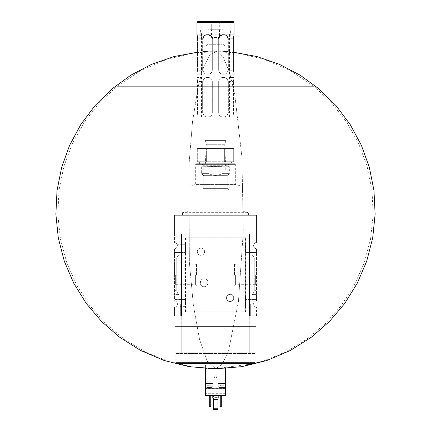 <?xml version="1.0" encoding="UTF-8"?>
<svg xmlns="http://www.w3.org/2000/svg" width="431" height="431" viewBox="0 0 431 431"><rect width="100%" height="100%" fill="white"/><g stroke="black" fill="none" stroke-linecap="round" stroke-linejoin="round"><path stroke-width="0.32" stroke-dasharray="2.15 1.62" d="M233.683 297.961C233.791 302.659 226.399 302.734 226.41 297.961C226.394 293.188 233.801 293.258 233.683 297.961A3.637 3.637 0 0 0 230.046 294.325A3.637 3.637 0 0 0 226.41 297.961A3.637 3.637 0 0 0 230.046 301.598A3.637 3.637 0 0 0 233.683 297.961M204.59 251.672C204.601 256.445 197.209 256.37 197.317 251.682C197.199 246.979 204.601 246.888 204.59 251.672A3.637 3.637 0 0 0 200.954 248.035A3.637 3.637 0 0 0 197.317 251.672A3.637 3.637 0 0 0 200.954 255.308A3.637 3.637 0 0 0 204.59 251.672M245.654 311.845L185.346 311.845L188.002 311.845L187.911 237.783L245.654 237.783L245.654 311.845L243.132 311.845L243.132 237.783M187.911 311.845L243.089 311.845L243.089 237.783M206.034 286.227C198.718 289.831 198.707 275.678 206.034 279.272A3.965 3.965 0 0 0 200.156 282.752A3.965 3.965 0 0 0 206.034 286.227C208.733 283.916 208.733 281.594 206.034 279.272A3.965 3.965 0 0 1 206.034 286.227M188.002 311.845L188.002 237.783L185.346 237.783L245.654 237.783M242.998 311.845L242.998 237.783M185.346 311.845L185.346 237.783M181.51 233.817L181.51 315.815L174.501 315.815L174.501 307.206A3.173 3.173 0 0 0 177.41 304.044L180.32 304.044L180.32 315.815L181.51 315.815L181.51 233.817L174.501 233.817L174.501 215.301L256.499 215.301L256.499 233.817L256.499 215.301L174.501 215.301L174.501 242.427A3.173 3.173 0 0 1 177.292 244.727A3.173 3.173 0 0 1 174.501 248.752L174.501 252.399L181.51 252.399L181.774 326.396L175.164 326.396L255.836 326.396L181.774 326.396L181.774 315.815L175.164 315.815L181.774 315.815L181.51 233.817L181.51 252.399L185.427 252.399L185.427 243.009L176.085 243.009L185.508 243.009L185.508 244.727L177.292 244.727L185.54 244.727L185.54 250.082L174.501 250.082L185.508 250.082L185.508 252.399L174.501 252.399L174.501 300.881A3.173 3.173 0 0 1 177.41 304.044A3.173 3.173 0 0 0 174.501 300.881L174.501 299.545L185.54 299.545L174.501 299.545L174.501 255.044L175.029 258.983L174.501 255.044L178.865 255.044L174.501 255.044L174.501 248.752A3.173 3.173 0 0 0 177.41 245.589A3.173 3.173 0 0 0 174.501 242.427L174.501 233.817L181.51 233.817M256.499 233.817L249.49 233.817L249.226 326.396L249.226 233.817L181.774 233.817L181.774 326.396L181.774 233.817L249.226 233.817L249.226 326.396L249.226 315.815L255.836 315.815L249.226 315.815L250.68 315.815L249.49 315.815L249.49 233.817L249.49 315.815L249.49 233.817L256.499 233.817L249.49 233.817L256.499 233.817L256.499 242.427L256.499 233.817M245.492 243.009L254.915 243.009A3.173 3.173 0 0 1 256.499 242.427A3.173 3.173 0 0 0 253.59 245.589A3.173 3.173 0 0 0 256.499 248.752A3.173 3.173 0 0 1 254.915 243.009L245.573 243.009L245.573 252.399L245.573 243.009M245.492 297.234L256.499 297.234L256.499 299.545L245.492 299.545L245.492 297.234L256.499 297.234L256.499 248.752L256.499 252.399L245.573 252.399M245.573 297.234L245.492 306.624L245.46 299.545L256.499 299.545L256.499 300.881L256.499 294.588L252.135 294.588L256.499 294.588L255.971 290.645L256.499 294.588L256.499 255.044L252.135 255.044L256.499 255.044L255.971 258.983L256.499 252.399L245.492 252.399M245.46 304.906L250.68 304.906L250.68 304.044L250.68 315.815L250.68 304.906L245.492 304.906M253.59 304.044A3.173 3.173 0 0 1 256.499 300.881A3.173 3.173 0 0 0 253.59 304.044A3.173 3.173 0 0 0 256.499 307.206A3.173 3.173 0 0 1 253.59 304.044L250.68 304.044L253.59 304.044M256.499 274.816L256.499 263.799L256.499 274.816M185.427 306.624L180.32 306.624L180.32 304.044L177.41 304.044A3.173 3.173 0 0 1 174.501 307.206L174.501 315.815L180.32 315.815L180.32 304.044L177.41 304.044L180.32 304.044L180.32 315.815L180.32 306.624L185.508 306.624L185.427 297.234L174.501 297.234L185.508 297.234L185.508 299.545M185.508 304.906L180.32 304.906L185.54 304.906L185.508 306.624M185.54 299.545L185.54 304.906M178.865 294.588L174.501 294.588L175.029 290.645L175.029 258.983L176.177 258.983L175.029 258.983L175.029 290.645L174.501 294.588L178.865 294.588L177.917 293.877L178.865 294.588L178.865 255.044L177.917 255.75L178.865 255.044L178.865 294.588M174.501 274.816L174.501 263.799L174.501 274.816M177.917 255.75L176.775 258.541L176.177 258.983L176.775 258.541L177.917 255.75L177.917 293.877L176.775 291.092L177.917 293.877L177.917 255.75M176.177 290.645L175.029 290.645L176.177 290.645L176.775 291.092L176.177 290.645L176.177 258.983L176.177 290.645M174.501 219.271L174.501 229.847L174.501 219.271L174.964 219.271L174.501 219.271M256.499 315.815L256.499 307.206L256.499 315.815L250.68 315.815L256.499 315.815M250.68 315.815L250.68 304.044L250.68 315.815M255.971 258.983L254.823 258.983L254.225 258.541L253.083 255.75L252.135 255.044L253.083 255.75L254.225 258.541L254.823 258.983L255.971 258.983L255.971 290.645L254.823 290.645L254.225 291.092L254.823 290.645L254.823 258.983L254.823 290.645L255.971 290.645L255.971 258.983M253.083 293.877L252.135 294.588L253.083 293.877L254.225 291.092L253.083 293.877L253.083 255.75L253.083 293.877M256.499 219.271L256.499 229.847L256.499 219.271L256.036 219.271L256.036 229.847L256.036 219.271L256.499 219.271M182.114 326.396L255.432 326.434L182.114 326.396M248.886 326.396L255.432 326.396L248.886 326.396M181.774 326.434L255.836 326.434L249.226 326.434L249.226 352.844L255.836 352.844L249.226 352.844L249.226 326.434L249.226 352.844L175.164 352.844L249.226 352.844L249.226 326.434L175.164 326.434L181.774 326.434L181.774 352.844L181.774 326.434M176.484 352.844L254.516 352.844L176.484 352.844L175.826 353.506L255.174 353.506L175.826 353.506L175.826 362.406L255.174 362.406L175.826 362.406L176.818 363.683C189.505 366.953 202.398 368.629 215.5 368.715M248.563 215.301L182.437 215.301L248.563 215.301L248.563 212.655L182.437 212.655L248.563 212.655L241.953 210.883L189.047 210.883L241.953 210.883L241.953 186.208L189.047 186.208L241.953 186.208L235.337 184.436L195.663 184.436L235.337 184.436L235.337 164.383L195.663 164.383L235.337 164.383L234.674 163.721L196.326 163.721L234.674 163.721M175.632 274.816L175.632 284.702L175.632 274.816M195.405 274.816L195.405 284.702L195.405 274.816M196.536 274.816L196.536 263.799L196.536 274.816M255.367 274.816L255.367 284.702L255.367 274.816M235.595 274.816L235.595 284.702L235.595 274.816M234.464 274.816L234.464 263.799L234.464 274.816M176.818 363.683L254.182 363.683L214.536 368.72M256.499 229.847L256.036 229.847L256.499 229.847M256.036 228.856L256.036 221.582L256.036 228.856L256.499 228.856L256.036 228.856M256.036 220.263L256.036 221.582L256.036 220.263L256.499 220.263L256.036 220.263M256.036 226.054L256.036 226.986L256.036 226.054L256.499 226.054L256.499 228.856L256.499 221.582L256.036 221.582L256.499 221.582L256.499 220.263L256.499 221.582L256.036 221.582L256.499 221.582L256.499 226.986L256.036 226.986L256.499 226.986L256.499 226.054M174.964 229.847L174.501 229.847L174.964 229.847L174.964 219.271L174.964 229.847M174.964 221.793L174.964 226.496L174.501 226.496L174.501 221.582L174.501 228.856L174.964 228.856L174.964 221.793L174.501 221.793M174.964 226.873L174.501 226.873L174.501 228.856L174.964 228.856L174.964 226.496M174.964 221.582L174.501 221.582L174.501 220.263L174.501 221.582L174.964 221.582L174.501 221.582M174.964 226.609L174.501 226.609L174.501 227.536L174.501 226.496M174.964 227.536L174.501 227.536L174.964 227.536M174.964 220.263L174.501 220.263L174.964 220.263M182.437 215.301L182.437 212.655L189.047 210.883L189.047 186.208L195.663 184.436L195.663 164.383L196.326 163.721M201.643 163.721L229.357 163.721L201.643 163.721L203.179 165.262L227.821 165.262L203.179 165.262L203.179 188.638L227.821 188.638L203.179 188.638L201.643 190.173L229.357 190.173L201.643 190.173M222.87 387.496L220.004 387.496L222.87 387.496L220.958 387.496L222.87 387.496L222.87 385.777L221.917 385.777L222.87 385.777L222.87 387.496M218.937 387.496L224.89 387.496L218.937 387.496L218.28 386.833L225.553 386.833L218.28 386.833L218.28 383.531L225.553 383.531L218.28 383.531M220.004 387.496L220.958 387.496L220.004 387.496L220.004 385.777L223.824 385.777L223.824 387.496M224.89 387.496L225.553 386.833L225.553 383.531L218.145 383.531L225.553 383.531L225.553 388.816L205.447 388.816L212.855 388.816L205.447 388.816L205.447 383.531L205.447 388.816M225.553 393.314L205.447 393.314L205.447 395.561L225.553 395.561L225.553 368.457M225.553 383.531L225.553 388.816M221.319 395.561L220.263 395.561L221.319 395.561L221.319 406.277L220.263 406.277L220.263 395.561M217.946 408.787L213.582 408.787L213.582 409.45L217.946 409.45L217.946 395.561L213.582 395.561L213.582 399.397M217.946 399.397L217.946 395.561L213.582 395.561L213.582 408.787M212.192 395.561L218.808 395.561L212.192 395.561M210.737 395.561L209.681 395.561L210.737 395.561L210.737 406.277L209.681 406.277L209.681 395.561M205.447 393.314L205.447 364.879L205.447 368.289L225.553 368.289M205.447 364.879L225.553 364.879L205.447 364.879M198.255 86.135L192.474 122.075L188.88 166.301L189.376 262.571L193.417 305.531L199.553 339.483L207.214 361.232L215.667 368.72L207.214 361.232L199.553 339.483L193.417 305.531L189.376 262.571L188.88 166.301L192.474 122.075L198.255 86.135L312.206 86.135L118.794 86.135L198.255 86.135L203.879 66.218L210.172 54.43L216.777 51.434L223.323 57.409L229.432 72.009L234.76 94.411L241.947 157.191L243.273 231.743L238.445 301.452L228.543 350.775L222.342 364.103L215.764 368.72L222.342 364.103L228.543 350.775L238.445 301.452L243.273 231.743L241.947 157.191L234.76 94.411L229.432 72.009L223.323 57.409L216.777 51.434L210.172 54.43L203.879 66.218L198.255 86.135L117.27 86.135L198.255 86.135M206.174 51.526L235.181 52.663L263.53 59.069L290.101 70.452L313.73 86.135L197.57 86.135M225.553 388.633L205.447 388.633M214.18 376.786A1.32 1.32 0 0 0 216.163 377.928A1.32 1.32 0 0 0 216.163 375.638A1.32 1.32 0 0 0 214.18 376.786A1.32 1.32 0 0 0 216.163 377.928A1.32 1.32 0 0 0 216.163 375.638A1.32 1.32 0 0 0 214.18 376.786M212.327 388.816L218.673 388.816L212.327 388.816M212.327 388.951L218.673 388.951M215.236 388.816L215.764 388.816L215.236 388.951M209.083 383.531L212.855 383.531L205.447 383.531L209.083 383.531L209.083 388.816L209.083 383.531M205.447 383.531L212.72 383.531L205.447 383.531L205.447 386.833L212.72 386.833L205.447 386.833L206.11 387.496L212.063 387.496L206.11 387.496M212.192 397.942L218.808 397.942M218.011 397.942L212.989 397.942L218.011 397.942M212.989 399.397L218.011 399.397M217.154 399.397L213.846 399.397L217.154 399.397L217.154 397.942L213.846 397.942L217.154 397.942L216.831 397.624L214.169 397.624L216.831 397.624L216.831 390.933L214.169 390.933L216.831 390.933M221.319 406.277L221.319 406.939L220.263 406.939L220.263 406.277M210.737 406.277L210.737 406.939L209.681 406.939L209.681 406.277M208.13 387.496L210.996 387.496L207.176 387.496L208.13 387.496L208.13 385.777L210.042 385.777L210.042 387.496L210.042 385.777L210.517 385.777L207.656 385.777L208.13 385.777L208.13 387.496M210.996 385.777L210.517 385.777L210.996 385.777L210.996 387.496M210.517 385.777L209.083 385.777L210.517 385.777M209.083 385.777L207.656 385.777L209.083 385.777M207.176 385.777L207.656 385.777L207.176 385.777L207.176 387.496M207.435 385.777L209.083 384.824L210.737 385.777M223.824 385.777L220.958 385.777L220.958 387.496L220.958 385.777L220.004 385.777M220.263 385.777L221.917 384.824L223.565 385.777M222.132 173.639C217.703 175.843 213.286 175.843 208.868 173.639L201.643 173.639L208.868 173.639C213.297 175.843 217.714 175.843 222.132 173.639L229.357 173.639L222.132 173.639L222.132 166.765L229.357 166.765L222.132 166.765L222.132 173.639M227.374 175.627L203.626 175.627L227.374 175.627L229.357 173.639L229.357 166.765L228.155 166.07L202.845 166.07L228.155 166.07C227.352 164.901 227.627 164.119 228.99 163.721L202.01 163.721L228.99 163.721M208.868 166.765L208.868 173.639L208.868 166.765L201.643 166.765L220.537 166.366L210.463 166.366L208.868 166.765M222.132 166.765L220.537 166.366L222.132 166.765M200.291 21.55L199.628 22.31L231.372 22.31L199.628 22.31L198.869 21.55L232.131 21.55L231.372 22.31L199.628 22.213L231.372 22.213L230.709 21.55L200.291 21.55L230.709 21.55M230.795 30.148L200.194 30.148L230.795 30.148L230.806 34.776L234.017 34.776L233.43 38.742L233.43 70.221L228.662 70.221L228.662 38.742L228.78 37.125L230.795 34.776L223.964 34.776L230.806 34.776L228.78 37.125L227.584 37.125L228.78 37.125L228.662 70.221L229.437 74.186L228.662 70.221L233.43 70.221L234.006 74.186L234.017 77.494L233.43 81.459L233.43 112.938L234.006 116.903L234.017 148.512L196.983 148.512L234.017 148.512M227.934 38.742L227.934 70.221C227.595 72.753 226.27 74.073 223.964 74.186C226.264 74.084 227.584 72.758 227.934 70.221L227.934 38.742L227.934 70.221L227.934 38.742L227.584 37.125L227.934 38.742C227.595 36.209 226.27 34.889 223.964 34.776L222.644 34.776L219.018 37.125L222.644 34.776L223.964 34.776L208.356 34.776L222.644 34.776C220.295 34.959 218.97 36.279 218.673 38.742L218.673 70.221C219.018 72.726 220.343 74.046 222.644 74.186L223.964 74.186C226.221 74.154 227.541 72.834 227.934 70.221C227.541 72.834 226.216 74.159 223.964 74.186L222.644 74.186C220.349 74.051 219.023 72.731 218.673 70.221C218.97 72.677 220.289 74.003 222.644 74.186C220.295 74.003 218.97 72.683 218.673 70.221L218.673 38.742L219.018 37.125L211.982 37.125L219.018 37.125L218.673 38.742L218.673 70.221L218.673 38.742M212.327 38.742L212.327 70.221C212.03 72.677 210.711 74.003 208.356 74.186C210.705 74.003 212.03 72.683 212.327 70.221L212.327 38.742L212.327 70.221L212.327 38.742L211.982 37.125L212.327 38.742C212.03 36.285 210.711 34.959 208.356 34.776L207.036 34.776C205.037 35.062 203.831 35.848 203.416 37.125C203.825 35.843 205.032 35.062 207.036 34.776L200.205 34.776L207.036 34.776C204.736 34.879 203.416 36.204 203.066 38.742L203.066 70.221C203.459 72.834 204.784 74.159 207.036 74.186L208.356 74.186C210.651 74.051 211.977 72.731 212.327 70.221C211.982 72.726 210.657 74.046 208.356 74.186L207.036 74.186C204.779 74.154 203.459 72.834 203.066 70.221C203.405 72.753 204.73 74.073 207.036 74.186C204.736 74.084 203.416 72.758 203.066 70.221L203.066 38.742L203.416 37.125L202.22 37.125L203.416 37.125L203.066 38.742L203.066 70.221L203.066 38.742M200.205 34.776L202.22 37.125L202.338 38.742L202.338 70.221L201.563 74.186L202.338 70.221L202.22 37.125L200.205 34.776L196.994 34.776L200.205 34.776L200.194 30.148M201.546 32.794L229.454 32.794L201.546 32.794L201.546 74.186M224.379 161.738L233.683 161.738L215.5 161.738L224.804 161.738L224.379 161.738L224.379 148.512L224.804 148.512L224.804 161.738L224.804 148.512L224.379 148.512L224.379 161.738M233.683 161.738L233.683 148.512L233.683 161.738L233.683 148.512L224.804 148.512L233.683 148.512M197.317 161.738L201.756 161.738L197.317 161.738L197.317 148.512L197.317 161.738L197.317 148.512L206.196 148.512L206.196 161.738L199.628 161.738L215.5 161.738L201.756 161.738L206.196 161.738L206.196 148.512L206.621 148.512L206.621 161.738L206.621 148.512L197.317 148.512M234.006 116.903L229.437 116.903L228.662 112.938L228.662 81.459L229.437 77.494L228.662 81.459L228.662 112.938L229.437 116.903L234.017 116.903L233.43 112.938L233.43 81.459L234.006 77.494L229.437 77.494L234.006 77.494M234.006 74.186L229.437 74.186L234.017 74.186L233.43 70.221L233.43 38.742L228.662 38.742L233.43 38.742M197.57 81.459L196.983 77.494L197.57 81.459L197.57 112.938L196.983 116.903L197.57 112.938L202.338 112.938L201.563 116.903L202.338 112.938L202.338 81.459L201.546 77.494L202.338 81.459L202.338 112.938L197.57 112.938L197.57 81.459L202.338 81.459L197.57 81.459M197.57 38.742L197.57 70.221L196.983 74.186L197.57 70.221L202.338 70.221L197.57 70.221L197.57 38.742L202.338 38.742L197.57 38.742M207.036 116.903C204.736 116.801 203.416 115.476 203.066 112.938C203.405 115.47 204.73 116.79 207.036 116.903L208.356 116.903L207.036 116.903C204.779 116.871 203.459 115.551 203.066 112.938C203.459 115.551 204.784 116.876 207.036 116.903L208.356 116.903C210.705 116.726 212.03 115.4 212.327 112.938C212.03 115.4 210.711 116.72 208.356 116.903L207.036 116.903M203.066 81.459L203.066 112.938L203.066 81.459C203.405 78.927 204.73 77.607 207.036 77.494C204.736 77.596 203.416 78.921 203.066 81.459C203.459 78.846 204.784 77.526 207.036 77.494L208.356 77.494C210.705 77.677 212.03 78.997 212.327 81.459L212.327 112.938C211.982 115.443 210.657 116.763 208.356 116.903C210.651 116.769 211.977 115.449 212.327 112.938L212.327 81.459C212.03 79.002 210.711 77.677 208.356 77.494C210.651 77.628 211.977 78.948 212.327 81.459L212.327 112.938L212.327 81.459C211.982 78.954 210.657 77.634 208.356 77.494L207.036 77.494C204.779 77.526 203.459 78.846 203.066 81.459L203.066 112.938L203.066 81.459M207.036 74.186L208.356 74.186L207.036 74.186M222.644 116.903C220.295 116.726 218.97 115.4 218.673 112.938C218.97 115.4 220.289 116.72 222.644 116.903L223.964 116.903L222.644 116.903C220.349 116.769 219.023 115.449 218.673 112.938C219.018 115.443 220.343 116.763 222.644 116.903L223.964 116.903C226.264 116.801 227.584 115.476 227.934 112.938C227.595 115.47 226.27 116.79 223.964 116.903L222.644 116.903M218.673 81.459L218.673 112.938L218.673 81.459C218.97 79.002 220.289 77.677 222.644 77.494C220.295 77.677 218.97 78.997 218.673 81.459C219.018 78.954 220.343 77.634 222.644 77.494L223.964 77.494C226.264 77.596 227.584 78.921 227.934 81.459L227.934 112.938C227.541 115.551 226.216 116.876 223.964 116.903C226.221 116.871 227.541 115.551 227.934 112.938L227.934 81.459C227.595 78.927 226.27 77.607 223.964 77.494C226.221 77.526 227.541 78.846 227.934 81.459L227.934 112.938L227.934 81.459C227.541 78.846 226.216 77.526 223.964 77.494L222.644 77.494C220.349 77.628 219.023 78.948 218.673 81.459L218.673 112.938L218.673 81.459M222.644 74.186L223.964 74.186L222.644 74.186M223.964 34.776C225.963 35.062 227.169 35.848 227.584 37.125C227.175 35.843 225.968 35.062 223.964 34.776M208.356 34.776L211.982 37.125L208.356 34.776M226.216 175.627L204.784 175.627L226.216 175.627L225.946 172.982L205.054 172.982L225.946 172.982L224.691 144.283L206.309 144.283L224.691 144.283L225.946 140.576L205.054 140.576L225.946 140.576M231.372 163.721L199.628 163.721L231.372 163.721L231.372 161.738M224.379 148.512L206.621 148.512L224.379 148.512M197.781 21.55L233.219 21.55M196.994 116.903L201.563 116.903L196.994 116.903L196.983 148.512M196.994 77.494L201.563 77.494L196.994 77.494L196.983 74.186L201.563 74.186L196.994 74.186M230.795 34.776L234.006 34.776M206.174 140.576L224.826 140.576L206.174 140.576L206.174 46.941C206.33 45.336 207.214 44.452 208.82 44.296L222.18 44.296L208.82 44.296M230.38 30.148L200.62 30.148L230.38 30.148L230.38 32.794L200.62 32.794L230.38 32.794M207.866 21.55L211.68 21.55L207.866 21.55L207.866 29.75L211.68 29.75L207.866 29.75M219.32 21.55L211.68 21.55L223.134 21.55L219.32 21.55L219.32 29.75L211.68 29.75L223.134 29.75L219.32 29.75L219.32 21.55M211.535 29.75L219.465 29.75L211.535 29.75L211.535 37.422L219.465 37.422L211.535 37.422M211.68 29.75L211.68 21.55L211.68 29.75M223.134 29.75L223.134 21.55M219.465 29.75L219.465 37.422M210.463 166.366L220.537 166.366L210.463 166.366M187.868 311.845L187.868 237.783M252.135 294.588L252.135 255.044L252.135 294.588M174.964 226.151L174.501 226.151M254.225 291.092L254.225 258.541L254.225 291.092M176.775 291.092L176.775 258.541L176.775 291.092M245.411 311.845L245.411 237.783M185.589 311.845L185.589 237.783M225.553 365.806L205.447 365.806M221.917 383.531L221.917 388.816L221.917 383.531M196.983 22.342L234.017 22.342M228.662 81.459L233.43 81.459L228.662 81.459M228.662 112.938L233.43 112.938L228.662 112.938M206.174 46.941L224.826 46.941L206.174 46.941M255.836 315.815L255.836 326.396M175.164 315.815L175.164 326.396M255.836 326.434L255.836 352.844M175.164 326.434L175.164 352.844M196.536 263.799L195.405 264.93L175.632 264.93L174.501 263.799M196.536 285.834L195.405 284.702L175.632 284.702L174.501 285.834M234.464 285.834L235.595 284.702L255.367 284.702L256.499 285.834M234.464 263.799L235.595 264.93L255.367 264.93L256.499 263.799M254.516 352.844L255.174 353.506L255.174 362.406L254.182 363.683M229.357 190.173L227.821 188.638L227.821 165.262L229.357 163.721M313.73 86.135L331.315 102.546L346.449 121.79L358.517 143.281L367.12 166.393L372.034 190.502L373.16 214.999L370.515 239.28L364.2 262.791L354.401 285.004L341.341 305.434L325.33 323.638L306.71 339.202L285.882 351.777L263.298 361.043L239.469 366.749L214.961 368.72M197.57 52.216L203.066 51.72M224.826 51.526L195.819 52.663L167.47 59.069L140.899 70.452L117.27 86.135L99.685 102.546L84.551 121.79L72.483 143.281L63.88 166.393L58.966 190.502L57.84 214.999L60.485 239.28L66.8 262.791L76.599 285.004L89.659 305.434L105.67 323.638L124.29 339.202L145.118 351.777L167.702 361.043L191.531 366.749L216.039 368.72M233.43 52.216L227.934 51.72M215.672 51.311L214.53 51.311L215.672 51.311M212.855 383.531L212.855 388.816M218.145 383.531L218.145 388.816M214.169 390.933L213.846 399.397M212.063 387.496L212.72 386.833L212.72 383.531M203.626 175.627L201.643 173.639L201.643 166.765L202.845 166.07C203.297 166.813 203.437 163.107 202.01 163.721M229.454 74.186L229.454 32.794M204.784 175.627L206.309 144.283L205.054 140.576M199.628 161.738L199.628 163.721M201.546 116.903L201.546 77.494M229.454 116.903L229.454 77.494M224.826 140.576L224.826 46.941C224.67 45.336 223.786 44.452 222.18 44.296M200.62 30.148L200.62 32.794"/><path stroke-width="0.65" d="M214.53 368.72L213.56 368.715M225.553 368.457L225.553 395.561L205.447 395.561L205.447 368.457M198.255 86.135L313.73 86.135L198.255 86.135M197.57 86.135L117.27 86.135M225.553 388.816L205.447 388.816M218.673 388.816L212.327 388.816M218.808 395.561L218.808 397.942L212.192 397.942L212.192 395.561M218.011 397.942L218.011 399.397L212.989 399.397L212.989 397.942M213.582 399.397L213.582 409.45L217.946 409.45L217.946 408.787L213.582 408.787M217.946 399.397L217.946 408.787M220.263 395.561L220.263 406.939L221.319 406.939L221.319 406.277L220.263 406.277M221.319 395.561L221.319 406.277M209.681 395.561L209.681 406.939L210.737 406.939L210.737 406.277L209.681 406.277M210.737 395.561L210.737 406.277M232.131 21.55L198.869 21.55M234.017 22.342L196.983 22.342L197.781 21.55L233.219 21.55L234.017 22.342L234.017 34.776L233.43 38.742M196.983 22.342L196.983 34.776L197.57 38.742L197.182 35.331M203.066 38.742C203.405 36.209 204.73 34.889 207.036 34.776L208.356 34.776C210.705 34.959 212.03 36.279 212.327 38.742M218.673 38.742C218.97 36.285 220.289 34.959 222.644 34.776L223.964 34.776C226.264 34.879 227.584 36.204 227.934 38.742M176.818 363.683L254.182 363.683M214.961 368.72L189.22 366.684L164.152 360.505L140.56 350.43L119.268 336.95L101.694 321.623L86.302 303.521L73.701 283.172L64.284 261.138L58.309 237.982L55.879 214.272L57.021 190.556L61.665 167.363L69.677 145.177L80.861 124.462L94.976 105.643L111.731 89.109L130.776 75.209L151.728 64.262L174.151 56.531L197.57 52.216M203.066 51.72L206.174 51.526M216.039 368.72L241.78 366.684L266.848 360.505L290.44 350.43L311.732 336.95L329.306 321.623L344.698 303.521L357.299 283.172L366.716 261.138L372.691 237.982L375.121 214.272L373.979 190.556L369.335 167.363L361.323 145.177L350.139 124.462L336.024 105.643L319.269 89.109L300.224 75.209L279.272 64.262L256.849 56.531L233.43 52.216M227.934 51.72L224.826 51.526"/></g></svg>
